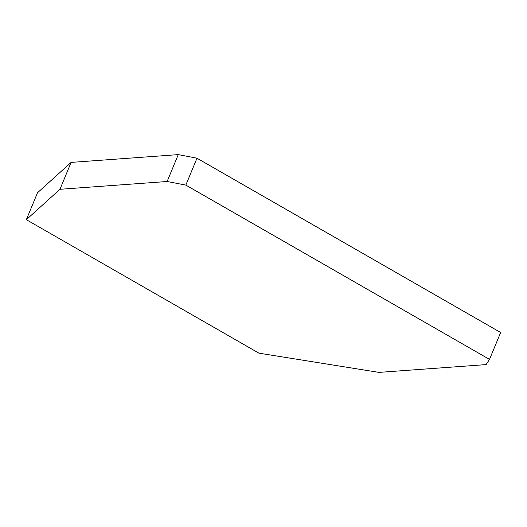 <?xml version="1.0" encoding="UTF-8"?>
<svg xmlns="http://www.w3.org/2000/svg" width="527" height="527" viewBox="0 0 527 527"><rect width="100%" height="100%" fill="white"/><g stroke="black" fill="none" stroke-linecap="round" stroke-linejoin="round"><path stroke-width="0.79" d="M59.959 189.292L71.099 162.402L37.489 192.783L26.35 219.673L59.959 189.292L167.138 181.499L185.833 185.096L196.973 158.212L178.271 154.615L167.138 181.499M26.35 219.673L258.935 353.169L378.959 372.385L486.131 364.598L489.511 359.401L500.65 332.511L196.973 158.212M489.511 359.401L185.833 185.096M178.271 154.615L71.099 162.402"/></g></svg>
